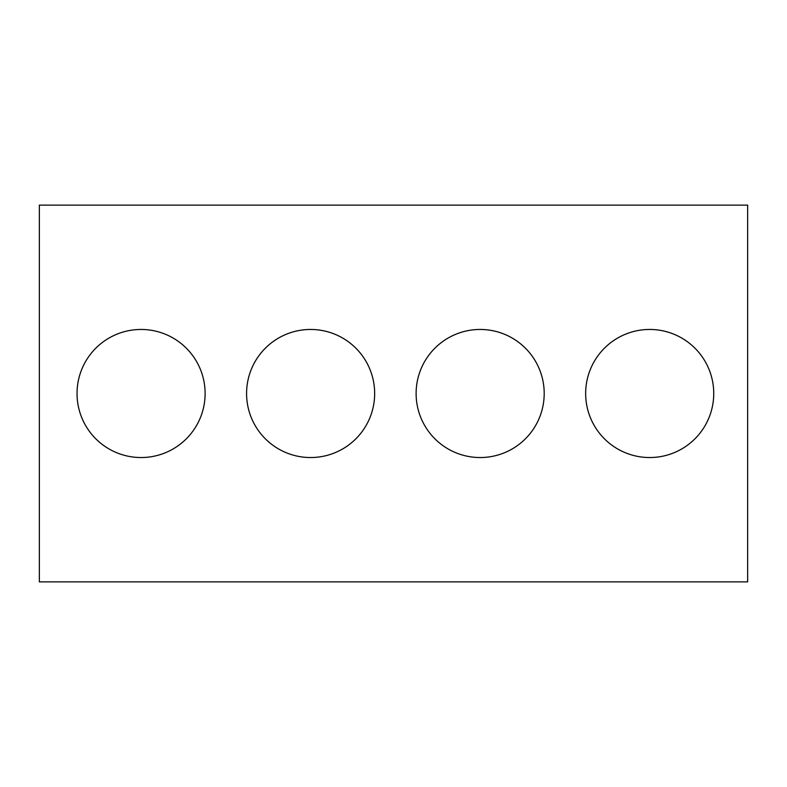 <?xml version="1.0" encoding="UTF-8"?>
<svg xmlns="http://www.w3.org/2000/svg" width="787" height="787" viewBox="0 0 787 787"><rect width="100%" height="100%" fill="white"/><g stroke="black" fill="none" stroke-linecap="round" stroke-linejoin="round"><path stroke-width="0.59" stroke-dasharray="3.94 2.95" d="M747.65 581.878L39.35 581.878L39.35 205.122L747.65 205.122L747.65 581.878M205.122 393.5A64.052 64.052 0 0 0 109.049 338.036A64.052 64.052 0 0 0 109.049 448.964A64.052 64.052 0 0 0 205.122 393.5M374.661 393.5A64.052 64.052 0 0 0 278.588 338.036A64.052 64.052 0 0 0 278.588 448.964A64.052 64.052 0 0 0 374.661 393.5M544.201 393.5A64.052 64.052 0 0 0 448.128 338.036A64.052 64.052 0 0 0 448.128 448.964A64.052 64.052 0 0 0 544.201 393.5M713.74 393.5A64.052 64.052 0 0 0 617.667 338.036A64.052 64.052 0 0 0 617.667 448.964A64.052 64.052 0 0 0 713.74 393.5"/><path stroke-width="1.18" d="M747.65 581.878L39.35 581.878L39.35 205.122L747.65 205.122L747.65 581.878M205.122 393.5A64.052 64.052 0 0 0 109.049 338.036A64.052 64.052 0 0 0 109.049 448.964A64.052 64.052 0 0 0 205.122 393.5M374.661 393.5A64.052 64.052 0 0 0 278.588 338.036A64.052 64.052 0 0 0 278.588 448.964A64.052 64.052 0 0 0 374.661 393.5M544.201 393.5A64.052 64.052 0 0 0 448.128 338.036A64.052 64.052 0 0 0 448.128 448.964A64.052 64.052 0 0 0 544.201 393.5M713.74 393.5A64.052 64.052 0 0 0 617.667 338.036A64.052 64.052 0 0 0 617.667 448.964A64.052 64.052 0 0 0 713.74 393.5"/></g></svg>
